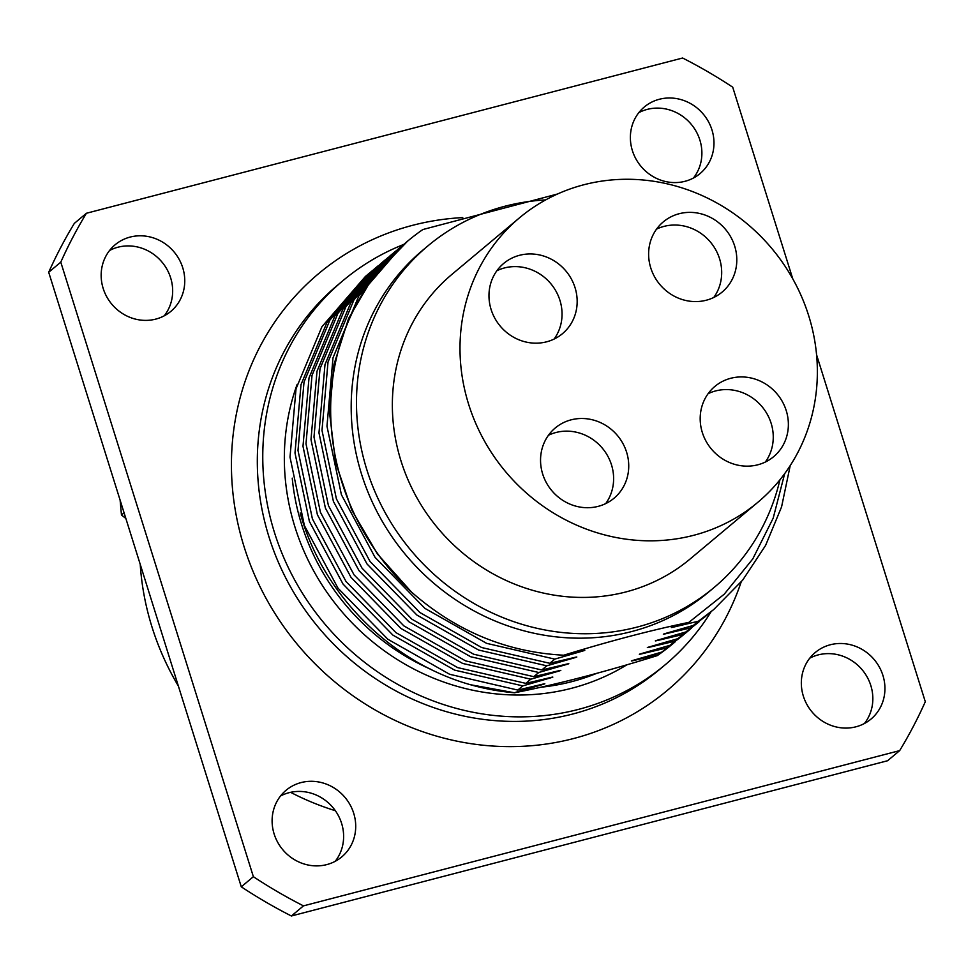 <?xml version="1.0" encoding="UTF-8"?>
<svg xmlns="http://www.w3.org/2000/svg" width="974" height="974" viewBox="0 0 974 974"><rect width="100%" height="100%" fill="white"/><g stroke="black" fill="none" stroke-linecap="round" stroke-linejoin="round"><path stroke-width="1.46" d="M140.219 564.311A265.537 248.553 -129.9 0 0 152.017 627.086A265.537 248.553 50.1 0 0 178.376 686.061M290.593 792.325A265.537 248.553 50.1 0 0 335.348 810.709M792.787 278.893L732.716 87.185A490.178 458.839 50.1 0 0 682.616 58.014L86.43 213.257L74.328 223.387A490.178 458.839 50.1 0 0 48.7 272.27L241.284 886.815A490.178 458.839 50.1 0 0 291.384 915.986L887.57 760.743L899.672 750.613A490.178 458.839 50.1 0 0 925.3 701.73L816.565 354.755M109.575 250.488A43.416 40.64 -129.9 0 1 170.645 277.846A43.416 40.64 -129.9 0 1 164.253 315.807M280.524 796.001A43.416 40.64 -129.9 0 1 341.606 823.359A43.416 40.64 -129.9 0 1 335.202 861.32M809.747 658.193A43.416 40.64 -129.9 0 1 870.817 685.55A43.416 40.64 -129.9 0 1 864.425 723.512M638.798 112.68A43.416 40.64 -129.9 0 1 699.868 140.037A43.416 40.64 -129.9 0 1 693.476 177.998M86.43 213.257A490.178 458.839 50.1 0 0 60.79 262.152L253.374 876.697A490.178 458.839 50.1 0 0 303.474 905.869L899.672 750.613M103.183 288.45A43.416 40.64 -129.9 0 1 115.09 244.791A43.416 40.64 -129.9 0 1 182.735 267.728A43.416 40.64 -129.9 0 1 170.827 311.388A43.416 40.64 -129.9 0 1 103.183 288.45M274.132 833.963A43.416 40.64 -129.9 0 1 286.039 790.304A43.416 40.64 -129.9 0 1 353.696 813.241A43.416 40.64 -129.9 0 1 341.777 856.889A43.416 40.64 -129.9 0 1 274.132 833.963M803.355 696.154A43.416 40.64 -129.9 0 1 815.262 652.495A43.416 40.64 -129.9 0 1 882.919 675.432A43.416 40.64 -129.9 0 1 871 719.08A43.416 40.64 -129.9 0 1 803.355 696.154M632.394 150.641A43.416 40.64 -129.9 0 1 644.313 106.982A43.416 40.64 -129.9 0 1 711.957 129.919A43.416 40.64 -129.9 0 1 700.05 173.579A43.416 40.64 -129.9 0 1 632.394 150.641M291.384 915.986L303.474 905.869M241.284 886.815L253.374 876.697M48.7 272.27L60.79 262.152M343.25 280.402L337.808 284.956A250.695 234.661 -129.9 0 0 269.007 537.015A250.695 234.661 50.1 0 0 659.617 669.43L665.059 664.877A250.695 234.661 50.1 0 1 274.449 532.461A250.695 234.661 -129.9 0 1 343.25 280.402A250.695 234.661 -129.9 0 1 403.662 244.462M665.059 664.877A250.695 234.661 50.1 0 0 711.057 611.769M300.175 512.981L301.477 517.413C324.646 595.918 391.28 662.344 470.369 684.71A239.482 224.178 50.1 0 0 514.54 692.782C557.432 684.32 605.024 671.926 657.304 655.612A239.482 224.178 50.1 0 0 672.608 643.96L675.299 641.683M379.884 264.368L334.922 315.856L309.014 377.912L302.987 446.262L317.414 514.783L351.03 577.375L400.911 628.449L462.638 663.428L530.781 679.195L557.627 671.439C561.645 670.246 561.864 670.063 558.285 670.891L533.789 676.674L538.768 672.498L565.626 664.743C569.644 663.562 569.863 663.379 566.284 664.195L541.788 669.978L546.767 665.814L573.625 658.059C577.643 656.866 577.862 656.683 574.283 657.511L549.774 663.294L554.766 659.118L581.624 651.363C585.642 650.169 585.849 649.987 582.269 650.815L563.751 655.21C609.213 641.209 650.924 630.263 688.874 622.362L674.519 626.477C670.502 627.658 670.282 627.84 673.874 627.025L698.37 621.242L693.391 625.405L666.533 633.161C662.503 634.354 662.283 634.537 665.875 633.709L690.371 627.926L707.282 614.911M674.519 626.477C670.502 627.658 670.282 627.84 673.874 627.025L675.323 626.245M666.533 633.161C662.503 634.354 662.283 634.537 665.875 633.709L667.324 632.942M705.785 616.189L690.371 627.926M685.392 632.102L658.534 639.857C654.504 641.038 654.284 641.221 657.876 640.405L682.384 634.622L699.283 621.607M658.534 639.857C654.504 641.038 654.284 641.221 657.876 640.405L659.337 639.626M697.786 622.873L682.384 634.622M677.393 638.798L650.535 646.553C646.505 647.734 646.298 647.917 649.889 647.101L674.385 641.318L691.296 628.303M650.535 646.553C646.505 647.734 646.298 647.917 649.889 647.101M684.807 633.733L674.385 641.318M669.394 645.482L642.548 653.25C638.518 654.431 638.299 654.613 641.89 653.785L666.386 648.002L683.298 634.987M642.548 653.25C638.518 654.431 638.299 654.613 641.89 653.785L643.339 653.018M681.8 636.266L666.386 648.002M661.407 652.178L634.549 659.934C630.519 661.115 630.3 661.297 633.891 660.482L658.387 654.698L673.801 642.95M634.549 659.934C630.519 661.115 630.3 661.297 633.891 660.482L635.352 659.702M657.304 655.612L658.387 654.698M470.369 684.71L514.54 692.782M514.783 692.575L541.641 684.819C545.659 683.638 545.878 683.456 542.299 684.272L517.791 690.067L522.782 685.891L549.64 678.135C553.658 676.942 553.877 676.76 550.298 677.587L525.79 683.371L457.658 667.604L395.931 632.625L346.05 581.539L312.423 518.959L297.995 450.438L304.022 382.088L329.93 320.032L373.383 269.798L378.375 265.622M539.791 684.88L541.641 684.819C545.659 683.638 545.878 683.456 542.299 684.272M547.79 678.184L549.64 678.135C553.658 676.942 553.877 676.76 550.298 677.587M530.781 679.195L525.79 683.371M555.777 671.5L557.627 671.439C561.645 670.246 561.864 670.063 558.285 670.891M563.776 664.804L565.626 664.743C569.644 663.562 569.863 663.379 566.284 664.195M571.775 658.107L573.625 658.059C577.643 656.866 577.862 656.683 574.283 657.511M579.774 651.423L581.624 651.363C585.642 650.169 585.849 649.987 582.269 650.815M688.874 622.362L724.303 594.128L752.792 558.893L773.186 518.168L784.667 473.656M714.052 587.529A222.815 208.57 50.1 0 1 366.869 469.833A222.815 208.57 -129.9 0 1 428.024 245.789L422.728 250.221A222.815 208.57 -129.9 0 0 361.573 474.253A222.815 208.57 50.1 0 0 708.755 591.961L714.052 587.529A222.815 208.57 50.1 0 0 779.943 479.805M557.469 194.021L422.838 229.547A239.482 224.178 50.1 0 0 407.534 241.211A239.482 224.178 50.1 0 0 341.813 481.996A239.482 224.178 50.1 0 0 411.43 591.997C455.978 631.164 506.748 652.239 563.751 655.21M411.43 591.997L377.474 554.011L351.821 510.193L335.616 462.553L329.577 413.219L333.972 364.459L348.595 318.486L372.762 277.383L407.534 241.211M517.791 690.067L449.659 674.288L387.932 639.309L338.051 588.235L304.424 525.643L290.008 457.123L296.035 388.784L321.931 326.728L365.396 276.482L370.376 272.306L326.923 322.552L301.015 384.608L294.988 452.959L309.415 521.48L343.043 584.059L392.924 635.133L454.639 670.124L522.782 685.891M371.885 271.064L370.376 272.318M533.789 676.674L465.645 660.908L403.93 625.929L354.049 574.855L320.422 512.263L305.994 443.742L312.021 375.392L337.929 313.336L381.382 263.102L386.374 258.926L342.909 309.172L317.013 371.228L310.986 439.566L325.401 508.087L359.029 570.679L408.91 621.753L470.637 656.732L538.768 672.498M387.883 257.672L386.361 258.926M541.788 669.978L473.644 654.211L411.917 619.233L362.036 568.159L328.421 505.567L313.993 437.046L320.02 368.708L345.928 306.652L389.381 256.406L394.36 252.229L350.908 302.476L324.999 364.532L318.973 432.882L333.4 501.403L367.028 563.983L416.909 615.057L478.636 650.048L546.767 665.814M395.87 250.988L394.36 252.229M549.774 663.294L481.643 647.527L419.916 612.536L370.035 561.462L336.407 498.883L321.992 430.362L328.019 362.011L353.915 299.955L397.368 249.721L402.359 245.545L358.907 295.779L332.998 357.835L326.972 426.186L341.399 494.707L375.027 557.298L424.908 608.373L486.623 643.351L554.766 659.118M403.869 244.291L402.359 245.545M790.218 465.584L781.574 506.894L765.564 545.477L742.724 580.054L713.784 609.493L693.391 625.405M713.784 609.493L698.37 621.242M428.024 245.789A222.815 208.57 -129.9 0 1 545.671 199.913M519.568 217.75L451.936 274.364A185.571 173.701 50.1 0 0 416.056 496.265A185.571 173.701 50.1 0 0 625.965 591.924A185.571 173.701 50.1 0 0 690.14 558.966L757.784 502.353A185.571 173.701 -129.9 0 1 693.598 535.323A185.571 173.701 50.1 0 1 483.701 439.651A185.571 173.701 50.1 0 1 519.568 217.75A185.571 173.701 50.1 0 1 583.755 184.78A185.571 173.701 -129.9 0 1 793.652 280.439A185.571 173.701 -129.9 0 1 757.784 502.353M491.103 309.488A45.802 42.868 -129.9 0 1 503.68 263.443A45.802 42.868 -129.9 0 1 575.037 287.634A45.802 42.868 -129.9 0 1 562.461 333.68A45.802 42.868 -129.9 0 1 491.103 309.488M542.676 474.034A45.802 42.868 -129.9 0 1 555.241 427.988A45.802 42.868 -129.9 0 1 626.599 452.179A45.802 42.868 -129.9 0 1 614.034 498.225A45.802 42.868 -129.9 0 1 542.676 474.034M702.315 432.468A45.802 42.868 -129.9 0 1 714.879 386.422A45.802 42.868 -129.9 0 1 786.237 410.614A45.802 42.868 -129.9 0 1 773.673 456.66A45.802 42.868 -129.9 0 1 702.315 432.468M650.754 267.911A45.802 42.868 -129.9 0 1 663.318 221.865A45.802 42.868 -129.9 0 1 734.676 246.057A45.802 42.868 -129.9 0 1 722.099 292.103A45.802 42.868 -129.9 0 1 650.754 267.911M496.91 270.711A45.802 42.868 -129.9 0 1 559.916 300.284A45.802 42.868 -129.9 0 1 554.121 339.062M548.472 435.256A45.802 42.868 -129.9 0 1 611.489 464.829A45.802 42.868 -129.9 0 1 605.694 503.619M708.11 393.691A45.802 42.868 -129.9 0 1 771.128 423.264A45.802 42.868 -129.9 0 1 765.333 462.041M656.549 229.133A45.802 42.868 -129.9 0 1 719.555 258.707A45.802 42.868 -129.9 0 1 713.759 297.496M120.106 500.125L121.47 514.978L124.075 512.799M125.865 518.497L121.47 514.978M462.747 217.604A271.697 254.324 -129.9 0 0 244.097 546.767A271.697 254.324 50.1 0 0 491.748 745.974A271.697 254.324 50.1 0 0 741.19 581.928M297.167 384.328A228.281 213.683 50.1 0 0 294.976 527.104A228.281 213.683 50.1 0 0 626.903 664.792M292.237 478.137A222.681 208.436 50.1 0 0 301.623 524.511A222.681 208.436 50.1 0 0 430.971 669.381M540.801 687.23A222.681 208.436 50.1 0 0 596.806 673.314M684.807 633.745L689.787 629.569"/></g></svg>
